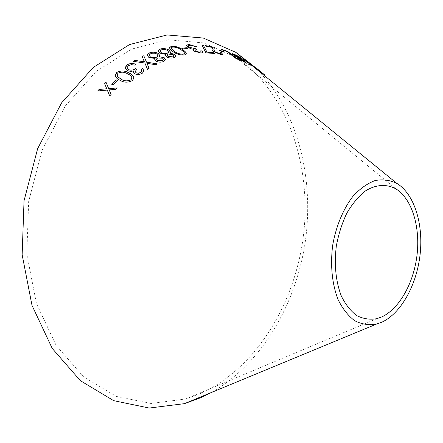 <?xml version="1.0" encoding="UTF-8"?>
<svg xmlns="http://www.w3.org/2000/svg" width="443" height="443" viewBox="0 0 443 443"><rect width="100%" height="100%" fill="white"/><g stroke="black" fill="none" stroke-linecap="round" stroke-linejoin="round"><path stroke-width="0.33" stroke-dasharray="2.21 1.66" d="M200.779 393.428L185.44 399.049L150.969 403.49L116.232 396.38L83.705 376.954L56.172 345.474L36.437 303.51L26.818 254.094L28.657 201.476L41.952 150.537L65.309 105.938L96.231 71.378L131.615 49.09L168.346 39.787L203.664 42.91L235.421 57.031C286.66 91.086 311.124 163.096 303.82 232.27C296.273 301.478 257.3 367.574 200.779 393.428M253.058 65.647L255.7 68.072M254.919 67.38L255.766 68.189M258.02 70.426C298.061 111.819 314.32 178.645 305.266 241.9C295.841 305.1 261.143 364.478 210.929 392.681M97.665 91.031L107.272 90.062M107.284 90.101L109.709 95.965M109.72 96.004L111.127 94.481M109.211 89.923L115.939 89.375M115.95 89.414L117.351 87.941M106.769 88.799L104.642 83.694M181.813 48.287L182.726 48.985L187.898 48.365M169.564 47.678C169.675 49.018 170.826 50.364 173.03 51.709L173.036 51.659M173.03 51.709C176.225 54.14 180.03 55.248 184.449 55.026L184.454 54.976M184.449 55.026L186.304 53.775M171.286 47.977L172.582 47.08C176.048 47.119 178.955 48.093 181.303 50.02C183.214 51.144 184.271 52.246 184.487 53.332M169.879 53.149L170.483 52.069M158.14 51.095L159.668 53.088M159.668 53.138L165.726 54.423M165.339 55.225L166.435 56.815M166.43 56.865C168.883 58.116 171.38 58.41 173.922 57.74L173.927 57.69M173.922 57.74L175.893 56.106M167.105 55.126L168.301 54.107L173.279 54.744L174.033 55.84M160.061 51.117L161.706 49.804L164.685 49.555L167.692 50.53L168.711 52.047M159.253 56.782L159.818 55.513M147.264 55.386L148.914 57.496M148.914 57.54L155.111 58.515M154.768 59.517L155.947 61.128M155.942 61.173C158.489 62.38 161.03 62.518 163.567 61.588L163.572 61.538M163.567 61.588L165.472 59.633M156.54 59.207L157.702 57.967L162.775 58.293L163.589 59.456M149.213 55.286L150.819 53.686L153.826 53.171L156.916 54.024L158.018 55.635M115.252 75.725C115.905 77.652 117.489 79.175 119.992 80.288L119.981 80.244M119.992 80.288C123.985 82.747 128.143 82.835 132.457 80.56L132.451 80.515M132.457 80.56L133.891 77.608M117.057 75.376L118.032 73.211C121.509 71.7 124.732 71.954 127.7 73.97C129.904 74.889 131.316 76.141 131.936 77.73M111.719 84.286L112.971 84.929L117.688 80.515M133.321 61.383L144.872 63.017M144.872 63.067L147.497 69.307M147.497 69.352L149.103 68.372M147.004 63.377L155.748 64.733M155.748 64.778L157.354 63.908M142.175 56.604L144.363 61.843M127.063 67.934L128.498 65.63M128.503 65.675L131.438 64.656M131.444 64.7L134.478 65.104M134.484 65.149L135.807 64.263M125.164 68.056L127.135 70.603M127.141 70.647L130.607 71.395M130.613 71.434L133.47 70.996M133.326 72.137L134.694 73.815M134.694 73.854C137.402 74.911 139.96 74.695 142.386 73.206L142.386 73.161M142.386 73.206L143.942 70.708M141.228 69.429L141.954 70.858M135.237 71.7L136.859 69.329M188.286 45.911L189.992 45.236M189.981 45.286L192.794 45.657M192.783 45.701L195.413 46.797M195.402 46.847L196.747 46.808M186.558 45.385L187.832 47.285M187.815 47.335L190.795 48.697M190.783 48.747L193.425 49.367M193.098 49.837L193.995 51.106M193.984 51.155L201.006 53.071M200.989 53.121L202.828 52.39M200.64 50.951L201.028 51.853M194.881 50.203L196.764 49.544M201.947 45.064L205.901 52.844M205.884 52.889L214.539 53.47M205.58 45.668L206.599 46.388M206.582 46.432L212.729 47.473M212.706 47.523L212.247 48.979M212.23 49.023C211.743 49.561 212.114 50.375 213.354 51.482L213.371 51.432M213.354 51.482L220.647 54.517M220.631 54.567L222.696 54.384M220.154 52.468L221.118 53.686M219.147 50.297L219.866 50.917L224.579 52.163M239.663 57.042L239.192 56.732M239.165 56.77L250.112 64.241M248.612 64.307L250.234 65.149M250.212 65.187L251.408 65.11M251.38 65.154L254.819 67.873M254.791 67.912L255.96 68.599M255.932 68.637L255.578 68.355M246.12 60.835L245.799 60.575M245.771 60.613L249.952 63.997M259.089 70.382L261.093 72.143M257.173 68.903L254.072 66.483M250.229 63.565L249.254 62.834M249.226 62.873L257.15 68.931M255.666 68.111L260.107 71.417M260.08 71.456L264.781 74.972M264.748 75.005L262.932 73.521M262.849 73.483L259.194 70.465M256.314 68.443L258.059 69.673M237.459 57.684L238.234 58.537M238.212 58.581L244.47 62.164M244.442 62.208L246.806 63.316M231.916 53.57L232.796 54.567M232.774 54.611L237.791 57.679M239.01 58.47L241.651 59.606L244.697 62.037M233.539 54.439L237.088 55.968L240.699 58.847M221.633 49.35L222.447 50.053L227.325 51.737L236.285 58.709M236.257 58.753L237.531 59.179M395.809 188.807L235.421 57.031M376.827 318.683L185.44 399.049M255.085 68.095L252.665 66.129"/><path stroke-width="0.66" d="M210.929 392.681L201.166 397.537L184.449 403.656L149.208 408.042L113.685 400.66L80.404 380.709L52.224 348.425L32.007 305.41L22.15 254.747L24.033 200.801L37.666 148.571L61.61 102.848L93.29 67.414L129.533 44.549L167.127 34.958L203.276 38.043L235.792 52.335L253.058 65.647M254.891 67.319L264.781 74.972L255.129 67.114L259.1 70.359L249.254 62.834L254.919 67.38M255.766 68.189L258.02 70.426M381.844 322.199L376.362 324.138C368.864 325.395 361.649 324.259 354.705 320.726C348.137 315.798 342.577 308.732 338.037 299.518C332.089 283.858 330.268 265.983 332.582 245.893C335.877 226.5 343.214 208.852 353.154 196.066C360.142 188.541 367.491 183.358 375.193 180.517C382.857 179.116 390.1 180.096 396.922 183.441C414.294 193.995 423.497 223.909 420.125 254.321C416.785 284.744 401.192 313.301 381.844 322.199M236.285 58.709L237.531 59.179L227.652 51.421L221.522 49.262L222.469 50.009L227.348 51.693L236.285 58.709M238.234 58.537L246.806 63.316L237.354 55.774L231.966 53.503L232.796 54.567L237.819 57.634L237.498 57.629L238.234 58.537M239.192 56.732L250.14 64.196L248.639 64.268L250.234 65.149L251.408 65.11L255.96 68.599L246.939 61.3L249.979 63.953L239.192 56.732M223.87 51.554L219.047 50.22L219.889 50.873L224.712 52.202L223.87 51.554L219.147 50.297M205.602 45.623L206.599 46.388L212.729 47.473L212.247 48.979C211.76 49.511 212.136 50.33 213.371 51.432L220.647 54.517L222.63 54.467L221.411 52.695L220.171 52.418L221.085 53.73L219.711 53.764L214.656 51.621L213.864 49.555L214.539 47.329L205.602 45.623M205.901 52.844L214.539 53.47L213.493 52.695L206.997 52.158L203.475 45.463L201.914 45.003L205.901 52.844M189.128 47.141L188.358 45.74L189.992 45.236L192.794 45.657L195.413 46.797L196.747 46.808L188.906 44.444L186.647 45.175L187.832 47.285L190.795 48.697L193.436 49.323L193.181 49.644L193.995 51.106L201.006 53.071L202.756 52.529L202.047 50.901L200.651 50.901L200.995 51.925L199.876 52.263L195.468 51.034L194.931 50.076L196.764 49.544L195.712 48.791L189.111 47.185L188.286 45.911M128.365 69.59L127.063 67.541L128.498 65.63L131.438 64.656L134.478 65.104L135.807 64.263C132.684 63.1 129.788 63.294 127.119 64.855L125.159 67.546L127.135 70.603L130.607 71.395L133.465 70.952L133.326 71.683L134.694 73.815C137.396 74.867 139.96 74.651 142.386 73.161L143.92 71.113L142.602 68.493L141.223 69.385L141.943 71.096L140.963 72.386L138.222 73.256L136.123 72.824L135.237 71.412L136.859 69.329L135.525 68.604C133.376 70.177 130.99 70.509 128.365 69.59L127.063 67.934M134.954 60.409L133.321 61.339L144.872 63.017L147.497 69.307L149.103 68.372L147.004 63.332L155.748 64.733L157.354 63.908L146.511 62.131L143.787 55.752L142.181 56.554L144.363 61.798L134.954 60.409L133.382 61.35M116.443 79.873L111.686 84.27L112.959 84.89L117.716 80.488L116.443 79.873L111.719 84.286M116.719 72.442L115.202 75.166C115.606 77.342 117.196 79.037 119.981 80.244C123.979 82.703 128.132 82.797 132.451 80.515L133.902 78.095C133.548 75.897 131.903 74.197 128.968 72.984C125.064 70.503 120.983 70.326 116.719 72.442L115.252 75.725M158.367 53.465C155.404 51.975 152.475 51.776 149.584 52.861L147.347 54.722L147.27 55.342L148.914 57.496L155.111 58.47L154.823 59.174L155.947 61.128C158.489 62.336 161.03 62.474 163.572 61.538L165.411 59.927L164.203 57.695L159.258 56.737L159.751 55.829L158.367 53.514C155.399 52.025 152.47 51.82 149.584 52.905L149.584 52.861M169.148 50.125C166.291 48.592 163.417 48.209 160.527 48.979L158.251 50.496L158.14 51.045L159.668 53.088L165.732 54.373L165.4 54.943L166.435 56.815C168.888 58.066 171.386 58.36 173.927 57.69L175.821 56.355L174.714 54.301L169.885 53.105L170.411 52.329L169.137 50.175C166.28 48.636 163.412 48.254 160.521 49.023L160.527 48.979M171.535 46.282L169.647 47.401C169.519 48.796 170.649 50.214 173.036 51.659C176.231 54.096 180.041 55.198 184.454 54.976L186.226 53.985C186.337 52.639 185.146 51.238 182.654 49.771C179.57 47.351 175.865 46.188 171.535 46.282L169.564 47.678M186.99 47.678L181.757 48.248L182.737 48.935L187.97 48.359L186.99 47.678L181.813 48.287M99.077 89.458L97.648 90.992L107.272 90.062L109.709 95.965L111.115 94.442L109.199 89.885L115.939 89.375L117.351 87.941L108.673 88.6L106.049 82.287L104.642 83.694L106.757 88.761L99.077 89.458L97.704 90.987M381.595 316.994L376.827 318.683C369.872 319.879 363.171 318.849 356.737 315.588C350.651 311.036 345.507 304.502 341.304 295.979C335.805 281.504 334.127 264.986 336.265 246.43C338.452 234.513 341.952 223.471 346.758 213.31C352.179 204.018 358.315 196.62 365.154 191.121C375.642 184.449 386.434 183.779 395.809 188.807C411.791 198.608 420.274 226.29 417.096 254.437C413.95 282.584 399.453 308.909 381.595 316.994M106.757 88.761L99.088 89.497M111.11 94.448L109.199 89.885M117.312 87.985L108.673 88.6M108.685 88.639L106.049 82.287M106.06 82.326L104.653 83.727M187.898 48.365L186.979 47.722M186.304 53.775C186.121 52.484 184.903 51.166 182.643 49.821C179.565 47.401 175.854 46.238 171.53 46.332M184.487 53.332L183.214 54.24C179.736 54.256 176.779 53.304 174.343 51.388L171.718 49.14L171.286 47.977M183.225 54.19C179.747 54.207 176.785 53.26 174.354 51.338L171.729 49.09L171.347 47.772L172.587 47.036C176.059 47.069 178.966 48.049 181.314 49.97C183.419 51.189 184.454 52.363 184.426 53.498L183.214 54.24M170.483 52.069L169.137 50.175M175.893 56.106L174.708 54.345L169.885 53.105M160.521 49.023L158.245 50.541L158.145 51.05M165.339 55.225L165.732 54.373M174.033 55.84L172.731 56.909L167.919 56.416L167.105 55.126M168.711 52.047L167.116 53.365L164.076 53.575L161.069 52.645L160.061 51.117M161.075 52.595L160.117 50.862L161.712 49.76L163.301 49.472L165.654 49.666L167.698 50.48L168.65 52.263L167.127 53.315L165.51 53.581L163.096 53.376L161.069 52.645M167.925 56.372L167.149 54.915L168.307 54.057L173.291 54.694L173.988 56.006L172.737 56.859L167.919 56.416M159.818 55.513L158.367 53.514M165.472 59.633L164.198 57.74L159.258 56.737M149.584 52.905L147.347 54.766L147.27 55.342M154.768 59.517L155.111 58.47M163.589 59.456L162.321 60.752L157.431 60.569L156.54 59.207M158.018 55.635L156.473 57.23L153.4 57.701L150.31 56.892L149.213 55.286M150.31 56.842L149.252 54.987L150.825 53.636L152.414 53.199L154.812 53.226L156.916 53.974L157.968 55.901L156.473 57.186L154.851 57.607L152.398 57.557L150.31 56.892M157.431 60.525L156.578 58.963L157.708 57.922L162.78 58.243L163.545 59.661L162.321 60.702L157.431 60.569M133.891 77.608C133.238 75.67 131.599 74.142 128.974 73.029C125.07 70.548 120.989 70.371 116.73 72.486M131.936 77.73L130.978 79.856C127.512 81.412 124.25 81.202 121.194 79.231L117.844 76.838L117.057 75.376M130.973 79.818C127.501 81.368 124.239 81.158 121.188 79.186L117.838 76.8L117.024 74.961L118.026 73.167C121.504 71.661 124.727 71.91 127.695 73.926C130.164 74.917 131.582 76.312 131.948 78.118L130.978 79.856M117.688 80.515L116.454 79.917M144.363 61.798L134.954 60.458M149.086 68.383L147.004 63.332M157.287 63.942L146.511 62.131M146.511 62.175L143.787 55.752M143.787 55.796L142.192 56.593M136.826 69.357L135.525 68.648C133.376 70.221 130.995 70.553 128.37 69.634M135.763 64.29C132.662 63.144 129.782 63.349 127.119 64.9L127.119 64.855M127.119 64.9L125.164 68.056M133.326 72.137L133.465 70.952M143.942 70.708L142.602 68.493M142.607 68.538L141.251 69.418M141.954 70.858L140.963 72.386M140.968 72.43L138.637 73.267L136.123 72.824M136.128 72.868L135.237 71.7M196.692 49.55L195.695 48.835L189.111 47.185M196.648 46.808L188.906 44.444M188.89 44.488L186.558 45.385M193.098 49.837L193.436 49.323M202.828 52.39L202.047 50.901M202.03 50.951L200.69 50.951M201.028 51.853L199.876 52.263M199.859 52.313L195.468 51.034M195.452 51.083L194.881 50.203M214.445 53.459L213.493 52.695M213.476 52.739L206.997 52.158M206.981 52.208L203.475 45.463M203.459 45.507L201.947 45.064M221.118 53.686L219.695 53.813L214.639 51.665L213.847 49.605L214.523 47.373L205.679 45.684M222.696 54.384L221.411 52.695M221.389 52.739L220.249 52.49M224.579 52.163L223.848 51.598M249.979 63.953L239.663 57.042M248.695 64.296L250.14 64.196M255.578 68.355L246.939 61.3M246.912 61.339L246.12 60.835M261.093 72.143L257.173 68.903M254.072 66.483L250.633 63.786M250.605 63.825L250.229 63.565M254.897 67.369L257.178 68.892M262.932 73.521L260.999 72.01M260.966 72.048L256.336 68.416M262.86 73.466L258.092 69.634M237.819 57.634L237.459 57.684M246.59 63.205L237.354 55.774M237.332 55.812L234.081 54.179M234.059 54.223L231.916 53.57M243.318 61.367L239.508 59.091L239.01 58.47L241.673 59.561L244.697 62.037L238.976 58.515M234.042 55.142L233.539 54.439L237.116 55.923L240.721 58.803L237.775 57.418L233.505 54.483M240.721 58.803L234.065 55.098M244.719 61.992L243.34 61.328M237.376 59.118L227.652 51.421M227.63 51.466L221.633 49.35M396.922 183.441L255.102 68.05M246.302 60.89L235.792 52.335M376.362 324.138L184.449 403.656M252.665 66.129L246.286 60.94"/></g></svg>
